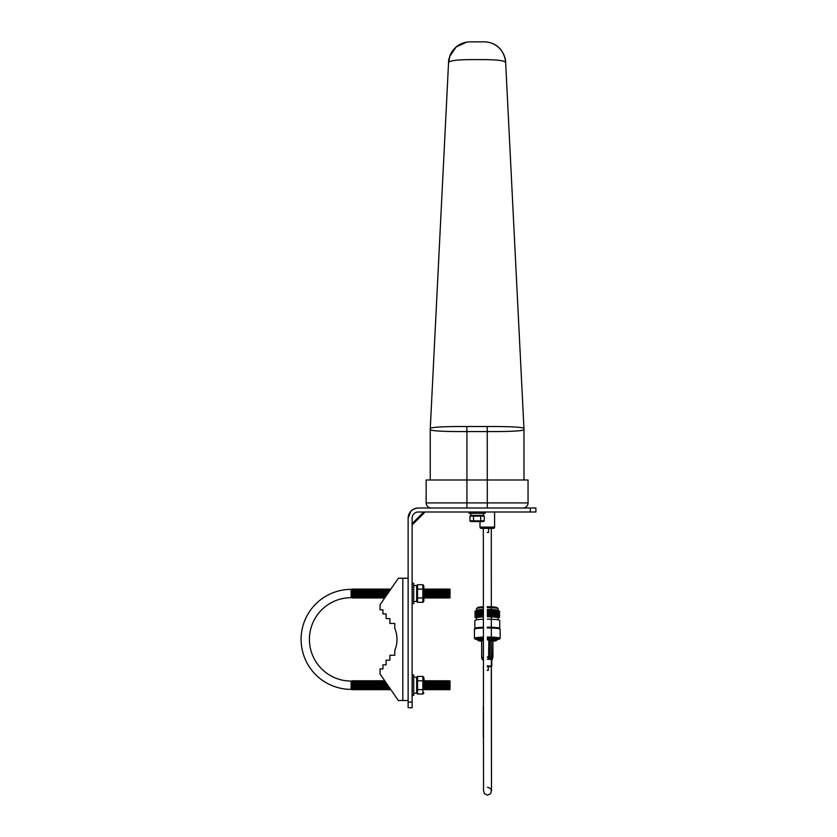 <?xml version="1.0" encoding="UTF-8"?>
<svg xmlns="http://www.w3.org/2000/svg" width="837" height="837" viewBox="0 0 837 837"><rect width="100%" height="100%" fill="white"/><g stroke="black" fill="none" stroke-linecap="round" stroke-linejoin="round"><path stroke-width="1.26" d="M479.999 521.556L471.126 521.556L479.999 521.556L479.999 527.111A1.276 1.276 0 0 0 481.275 528.388L488.578 528.388L488.578 532.458L487.301 532.458M479.999 527.111L494.594 527.111A1.276 1.276 0 0 1 493.317 528.388L481.275 528.388M494.594 527.111L494.594 512.003M466.962 426.525L487.448 426.525C509.335 426.462 521.503 427.048 523.941 428.282L505.506 59.594M470.143 41.85A21.605 21.605 0 0 0 448.569 62.377L450.024 55.587C454.345 46.652 461.051 42.08 470.143 41.85L484.068 41.85C498.318 42.227 504.648 52.605 505.642 62.356A21.605 21.605 0 0 0 505.642 62.356C504.01 60.463 495.63 59.542 480.49 59.615L473.721 59.615C458.582 59.553 450.201 60.463 448.569 62.377L448.59 62.032M457.776 60.076L462.809 59.762M438.703 427.048L436.788 427.173M448.705 59.594L430.281 428.282C432.76 427.048 444.928 426.462 466.774 426.525L466.92 431.589C444.635 431.641 432.415 431.034 430.239 429.768L430.239 479.988M522.958 508.007A5.095 5.095 0 0 0 528.053 502.911A5.095 5.095 0 0 1 522.958 508.007L431.254 508.007A5.095 5.095 0 0 1 426.159 502.911A5.095 5.095 0 0 0 431.254 508.007A5.095 5.095 0 0 1 426.159 502.911L528.053 502.911L528.053 479.988L426.159 479.988L426.159 502.911M523.941 428.282A28.531 27.621 -0 0 1 523.983 429.768L523.983 429.768C521.849 431.034 509.628 431.641 487.301 431.589L501.394 431.536M518.752 430.825L521.179 430.563M435.512 430.825L436.401 430.898M430.239 429.768L430.239 429.768A28.531 27.621 0 0 1 430.281 428.282M523.983 429.768L523.983 479.988M530.271 508.007L535.9 508.007L535.9 512.003L530.271 512.003L530.271 508.007L487.301 508.007L487.249 426.525M481.212 59.605L482.75 59.594M485.314 59.605L487.521 59.636M490.22 59.709L491.11 59.751M501.3 60.672L503.654 61.174M505.339 59.699L505.642 62.356A21.605 21.605 0 0 0 484.068 41.85M489.352 528.388L493.317 528.388M488.295 666.691L491.267 666.294L491.486 790.264L490.66 793.612L487.532 795.15L484.487 793.748L483.535 790.829L483.326 528.388M487.301 666.702C492.418 666.43 492.428 666.147 487.301 665.875M483.326 666.294L483.326 669.652M487.312 666.189L488.295 666.294L488.295 670.343L487.312 670.447M487.312 670.238L488.295 670.343M492.261 659.629L492.627 657.683A1.224 0.963 -82.3 0 0 492.669 657.348L492.92 640.368L492.826 657.474M483.315 659.901L482.426 659.692L481.85 657.966M487.312 665.823L491.779 666.294L488.295 666.744M491.779 659.682L491.779 666.294L491.779 659.682L490.848 659.399L492.01 659.556M487.301 659.221L490.848 659.399L488.599 659.2L488.829 639.876L492.658 640.295M487.301 659.211L488.599 659.2M481.756 640.535L483.315 640.054M487.333 639.897L488.829 639.876M492.92 640.368L492.92 657.422L489.959 656.982A1.224 0.963 -82.3 0 1 489.917 657.317L487.301 657.296M492.261 659.64L492.627 657.683L489.917 657.317L489.687 659.242M481.756 640.441L481.767 657.495A1.224 1.119 75.9 0 0 481.809 657.84L483.315 657.453M487.301 431.589L466.92 431.589L466.92 508.007L418.312 508.007C412.139 508.624 408.738 512.014 408.132 518.197A10.19 10.19 0 0 1 418.312 508.007L416.366 508.195M530.271 512.003L418.312 512.003A6.194 6.194 0 0 0 412.118 518.197L412.118 707.715L408.132 707.715L408.132 518.197L410.747 511.376L408.132 518.197L408.132 520.917M416.251 508.216L414.514 508.739M412.61 509.754L411.501 510.622M418.312 508.007L421.042 508.007M535.9 512.003L535.9 508.007M408.132 700.506L398.349 700.506L380.05 674.015L380.05 668.92L382.938 668.92L382.938 664.84L386.119 664.84L386.119 660.152L389.906 660.152L389.906 655.266L394.802 655.266L394.802 650.38A28.897 28.897 0 0 0 394.802 628.367L394.802 623.471L389.906 623.471L389.906 618.585L386.119 618.585L386.119 613.898L382.938 613.898L382.938 609.817L380.05 609.817L380.05 604.732L398.349 578.231L408.132 578.231M352.21 689.385L351.111 689.385A50.011 50.011 0 0 1 301.1 639.374A50.011 50.011 0 0 1 351.111 589.363L352.21 589.363M352.21 681.067L351.111 681.067A41.693 41.693 0 0 1 309.418 639.374A41.693 41.693 0 0 1 351.111 597.681L351.111 589.363M449.145 689.751L448.601 689.102L448.046 689.751L447.492 689.102L446.948 689.751L446.393 689.102L445.839 689.751L445.294 689.102L444.74 689.751L444.185 689.102L443.641 689.751L443.087 689.102L442.532 689.751L441.988 689.102L441.434 689.751L440.89 689.102L440.335 689.751L439.781 689.102L439.237 689.751L438.682 689.102L438.128 689.751L437.584 689.102L437.029 689.751L436.475 689.102L435.931 689.751L435.376 689.102L434.821 689.751L434.277 689.102L433.723 689.751L433.179 689.102L432.624 689.751L432.07 689.102L431.526 689.751L430.971 689.102L430.417 689.751L429.873 689.102L429.318 689.751L428.764 689.102L428.22 689.751L427.665 689.102L427.111 689.751L426.567 689.102L423.815 689.74L423.815 677.771L424.359 681.349L424.914 680.701L425.458 681.349L426.012 680.701L426.567 681.349L427.111 680.701L427.665 681.349L428.22 680.701L428.764 681.349L429.318 680.701L429.873 681.349L430.417 680.701L430.971 681.349L431.526 680.701L432.07 681.349L432.624 680.701L433.179 681.349L433.723 680.701L434.277 681.349L434.821 680.701L435.376 681.349L435.931 680.701L436.475 681.349L437.029 680.701L437.584 681.349L438.128 680.701L438.682 681.349L439.237 680.701L439.781 681.349L440.335 680.701L440.89 681.349L441.434 680.701L441.988 681.349L442.532 680.701L443.087 681.349L443.641 680.701L444.185 681.349L444.74 680.701L445.294 681.349L445.839 680.701L446.393 681.349L446.948 680.701L447.492 681.349L448.046 680.701L448.601 681.349L450.024 680.962L450.024 689.489L449.145 689.751L449.145 680.701M423.815 692.68A1.988 1.988 0 0 1 422.884 694.03L422.884 676.422A1.988 1.988 0 0 1 423.815 677.771M416.648 677.771A1.988 1.988 0 0 1 417.579 676.422L417.579 694.03A1.988 1.988 0 0 1 416.648 692.68M423.815 600.976A1.988 1.988 0 0 1 422.884 602.326L422.884 584.718A1.988 1.988 0 0 1 423.815 586.067L423.815 600.976M449.699 597.398L450.024 589.258L450.024 597.785L448.601 597.398L448.046 598.047L447.492 597.398L446.948 598.047L446.393 597.398L445.839 598.047L445.294 597.398L444.74 598.047L444.185 597.398L443.641 598.047L443.087 597.398L442.532 598.047L441.988 597.398L441.434 598.047L440.89 597.398L440.335 598.047L439.781 597.398L439.237 598.047L438.682 597.398L438.128 598.047L437.584 597.398L437.029 598.047L436.475 597.398L435.931 598.047L435.376 597.398L434.821 598.047L434.277 597.398L433.723 598.047L433.179 597.398L432.624 598.047L432.07 597.398L431.526 598.047L430.971 597.398L430.417 598.047L429.873 597.398L429.318 598.047L428.764 597.398L428.22 598.047L427.665 597.398L427.111 598.047L426.567 597.398L426.012 598.047L425.458 597.398L424.914 598.047L424.359 597.398L423.815 598.036M424.359 597.398L423.815 589.007M424.359 589.646L424.914 588.997L425.458 589.646L426.012 588.997L426.567 589.646L427.111 588.997L427.665 589.646L428.22 588.997L428.764 589.646L429.318 588.997L429.873 589.646L430.417 588.997L430.971 589.646L431.526 588.997L432.07 589.646L432.624 588.997L433.179 589.646L433.723 588.997L434.277 589.646L434.821 588.997L435.376 589.646L435.931 588.997L436.475 589.646L437.029 588.997L437.584 589.646L438.128 588.997L438.682 589.646L439.237 588.997L439.781 589.646L440.335 588.997L440.89 589.646L441.434 588.997L441.988 589.646L442.532 588.997L443.087 589.646L443.641 588.997L444.185 589.646L444.74 588.997L445.294 589.646L448.046 588.997L448.601 589.646L449.145 588.997L449.699 589.646M416.648 586.067A1.988 1.988 0 0 1 417.579 584.718L417.579 602.326A1.988 1.988 0 0 1 416.648 600.976M413.708 677.217L416.648 677.217L416.648 693.235L413.708 693.235M413.708 695.411L412.202 695.411L412.202 675.03L413.708 675.03L413.708 695.411M413.708 585.513L416.648 585.513L416.648 601.531L413.708 601.531M413.708 603.707L412.202 603.707L412.202 583.326L413.708 583.326L413.708 603.707M390.848 689.646L389.111 689.102L388.556 689.751L388.012 689.102L387.458 689.751L386.903 689.102L386.359 689.751L385.805 689.102L385.261 689.751L384.706 689.102L384.152 689.751L383.608 689.102L383.053 689.751L382.499 689.102L381.954 689.751L381.4 689.102L380.845 689.751L380.301 689.102L379.747 689.751L379.192 689.102L378.648 689.751L378.094 689.102L377.55 689.751L376.995 689.102L376.441 689.751L375.897 689.102L375.342 689.751L374.788 689.102L374.244 689.751L373.689 689.102L373.135 689.751L372.591 689.102L372.036 689.751L371.482 689.102L370.937 689.751L370.383 689.102L369.839 689.751L369.284 689.102L368.73 689.751L368.186 689.102L367.631 689.751L367.077 689.102L366.533 689.751L365.978 689.102L365.424 689.751L364.88 689.102L364.325 689.751L363.771 689.102L363.227 689.751L362.672 689.102L362.128 689.751L361.574 689.102L361.019 689.751L360.475 689.102L359.92 689.751L359.366 689.102L358.822 689.751L358.267 689.102L357.713 689.751L357.169 689.102L356.614 689.751L356.06 689.102L355.516 689.751L354.961 689.102L354.417 689.751L353.863 689.102L353.308 689.751L352.764 689.102L352.21 689.751L352.21 680.701L352.764 681.349L353.308 680.701L353.863 681.349L354.417 680.701L354.961 681.349L355.516 680.701L356.06 681.349L356.614 680.701L357.169 681.349L357.713 680.701L358.267 681.349L358.822 680.701L359.366 681.349L359.92 680.701L360.475 681.349L361.019 680.701L361.574 681.349L362.128 680.701L362.672 681.349L363.227 680.701L363.771 681.349L364.325 680.701L364.88 681.349L365.424 680.701L365.978 681.349L366.533 680.701L367.077 681.349L367.631 680.701L368.186 681.349L368.73 680.701L369.284 681.349L369.839 680.701L370.383 681.349L370.937 680.701L371.482 681.349L372.036 680.701L372.591 681.349L373.135 680.701L373.689 681.349L374.244 680.701L374.788 681.349L375.342 680.701L375.897 681.349L376.441 680.701L376.995 681.349L377.55 680.701L378.094 681.349L378.648 680.701L379.192 681.349L379.747 680.701L380.301 681.349L380.845 680.701L381.4 681.349L381.954 680.701L382.499 681.349L383.053 680.701L384.926 681.088M352.21 597.681L351.111 597.681M384.926 597.66L383.053 598.047L382.499 597.398L381.954 598.047L381.4 597.398L380.845 598.047L380.301 597.398L379.747 598.047L379.192 597.398L378.648 598.047L378.094 597.398L377.55 598.047L376.995 597.398L376.441 598.047L375.897 597.398L375.342 598.047L374.788 597.398L374.244 598.047L373.689 597.398L373.135 598.047L372.591 597.398L372.036 598.047L371.482 597.398L370.937 598.047L370.383 597.398L369.839 598.047L369.284 597.398L368.73 598.047L368.186 597.398L367.631 598.047L367.077 597.398L366.533 598.047L365.978 597.398L365.424 598.047L364.88 597.398L364.325 598.047L363.771 597.398L363.227 598.047L362.672 597.398L362.128 598.047L361.574 597.398L361.019 598.047L360.475 597.398L359.92 598.047L359.366 597.398L358.822 598.047L358.267 597.398L357.713 598.047L357.169 597.398L356.614 598.047L356.06 597.398L355.516 598.047L354.961 597.398L354.417 598.047L353.863 597.398L353.308 598.047L352.764 597.398L352.21 598.047L352.21 588.997L352.764 589.646L353.308 588.997L353.863 589.646L354.417 588.997L354.961 589.646L355.516 588.997L356.06 589.646L356.614 588.997L357.169 589.646L357.713 588.997L358.267 589.646L358.822 588.997L359.366 589.646L359.92 588.997L360.475 589.646L361.019 588.997L361.574 589.646L362.128 588.997L362.672 589.646L363.227 588.997L363.771 589.646L364.325 588.997L364.88 589.646L365.424 588.997L365.978 589.646L366.533 588.997L367.077 589.646L367.631 588.997L368.186 589.646L368.73 588.997L369.284 589.646L369.839 588.997L370.383 589.646L370.937 588.997L371.482 589.646L372.036 588.997L372.591 589.646L373.135 588.997L373.689 589.646L374.244 588.997L374.788 589.646L375.342 588.997L375.897 589.646L376.441 588.997L376.995 589.646L377.55 588.997L378.094 589.646L378.648 588.997L379.192 589.646L379.747 588.997L380.301 589.646L380.845 588.997L381.4 589.646L381.954 588.997L382.499 589.646L383.053 588.997L383.608 589.646L384.152 588.997L384.706 589.646L385.261 588.997L385.805 589.646L386.359 588.997L386.903 589.646L387.458 588.997L388.012 589.646L388.556 588.997L389.111 589.646L390.848 589.091M389.665 590.807L389.665 588.997M389.111 591.602L389.111 589.646M388.556 592.397L388.556 588.997M388.012 593.203L388.012 589.646M387.458 593.998L387.458 588.997M386.903 594.793L386.903 589.646M386.359 595.588L386.359 588.997M385.805 596.383L385.805 589.646M385.261 597.189L385.261 588.997M384.706 597.398L384.706 589.646M384.152 598.047L384.152 588.997M383.608 597.398L383.608 589.646M383.053 598.047L383.053 588.997M382.499 597.398L382.499 589.646M381.954 598.047L381.954 588.997M381.4 597.398L381.4 589.646M380.845 598.047L380.845 588.997M380.301 597.398L380.301 589.646M379.747 598.047L379.747 588.997M379.192 597.398L379.192 589.646M378.648 598.047L378.648 588.997M378.094 597.398L378.094 589.646M377.55 598.047L377.55 588.997M376.995 597.398L376.995 589.646M376.441 598.047L376.441 588.997M375.897 597.398L375.897 589.646M375.342 598.047L375.342 588.997M374.788 597.398L374.788 589.646M374.244 598.047L374.244 588.997M373.689 597.398L373.689 589.646M373.135 598.047L373.135 588.997M372.591 597.398L372.591 589.646M372.036 598.047L372.036 588.997M371.482 597.398L371.482 589.646M370.937 598.047L370.937 588.997M370.383 597.398L370.383 589.646M369.839 598.047L369.839 588.997M369.284 597.398L369.284 589.646M368.73 598.047L368.73 588.997M368.186 597.398L368.186 589.646M367.631 598.047L367.631 588.997M367.077 597.398L367.077 589.646M366.533 598.047L366.533 588.997M365.978 597.398L365.978 589.646M365.424 598.047L365.424 588.997M364.88 597.398L364.88 589.646M364.325 598.047L364.325 588.997M363.771 597.398L363.771 589.646M363.227 598.047L363.227 588.997M362.672 597.398L362.672 589.646M362.128 598.047L362.128 588.997M361.574 597.398L361.574 589.646M361.019 598.047L361.019 588.997M360.475 597.398L360.475 589.646M359.92 598.047L359.92 588.997M359.366 597.398L359.366 589.646M358.822 598.047L358.822 588.997M358.267 597.398L358.267 589.646M357.713 598.047L357.713 588.997M357.169 597.398L357.169 589.646M356.614 598.047L356.614 588.997M356.06 597.398L356.06 589.646M355.516 598.047L355.516 588.997M354.961 597.398L354.961 589.646M354.417 598.047L354.417 588.997M353.863 597.398L353.863 589.646M353.308 598.047L353.308 588.997M352.764 597.398L352.764 589.646M389.665 689.751L389.665 687.93M389.111 689.102L389.111 687.135M388.556 689.751L388.556 686.34M388.012 689.102L388.012 685.545M387.458 689.751L387.458 684.75M386.903 689.102L386.903 683.944M386.359 689.751L386.359 683.149M385.805 689.102L385.805 682.354M385.261 689.751L385.261 681.559M384.706 689.102L384.706 681.349M384.152 689.751L384.152 680.701M383.608 689.102L383.608 681.349M383.053 689.751L383.053 680.701M382.499 689.102L382.499 681.349M381.954 689.751L381.954 680.701M381.4 689.102L381.4 681.349M380.845 689.751L380.845 680.701M380.301 689.102L380.301 681.349M379.747 689.751L379.747 680.701M379.192 689.102L379.192 681.349M378.648 689.751L378.648 680.701M378.094 689.102L378.094 681.349M377.55 689.751L377.55 680.701M376.995 689.102L376.995 681.349M376.441 689.751L376.441 680.701M375.897 689.102L375.897 681.349M375.342 689.751L375.342 680.701M374.788 689.102L374.788 681.349M374.244 689.751L374.244 680.701M373.689 689.102L373.689 681.349M373.135 689.751L373.135 680.701M372.591 689.102L372.591 681.349M372.036 689.751L372.036 680.701M371.482 689.102L371.482 681.349M370.937 689.751L370.937 680.701M370.383 689.102L370.383 681.349M369.839 689.751L369.839 680.701M369.284 689.102L369.284 681.349M368.73 689.751L368.73 680.701M368.186 689.102L368.186 681.349M367.631 689.751L367.631 680.701M367.077 689.102L367.077 681.349M366.533 689.751L366.533 680.701M365.978 689.102L365.978 681.349M365.424 689.751L365.424 680.701M364.88 689.102L364.88 681.349M364.325 689.751L364.325 680.701M363.771 689.102L363.771 681.349M363.227 689.751L363.227 680.701M362.672 689.102L362.672 681.349M362.128 689.751L362.128 680.701M361.574 689.102L361.574 681.349M361.019 689.751L361.019 680.701M360.475 689.102L360.475 681.349M359.92 689.751L359.92 680.701M359.366 689.102L359.366 681.349M358.822 689.751L358.822 680.701M358.267 689.102L358.267 681.349M357.713 689.751L357.713 680.701M357.169 689.102L357.169 681.349M356.614 689.751L356.614 680.701M356.06 689.102L356.06 681.349M355.516 689.751L355.516 680.701M354.961 689.102L354.961 681.349M354.417 689.751L354.417 680.701M353.863 689.102L353.863 681.349M353.308 689.751L353.308 680.701M352.764 689.102L352.764 681.349M449.145 598.047L449.145 588.997M448.601 597.398L448.601 589.646M448.046 598.047L448.046 588.997M447.492 597.398L447.492 589.646M446.948 598.047L446.948 588.997M446.393 597.398L446.393 589.646M445.839 598.047L445.839 588.997M445.294 597.398L445.294 589.646M444.74 598.047L444.74 588.997M444.185 597.398L444.185 589.646M443.641 598.047L443.641 588.997M443.087 597.398L443.087 589.646M442.532 598.047L442.532 588.997M441.988 597.398L441.988 589.646M441.434 598.047L441.434 588.997M440.89 597.398L440.89 589.646M440.335 598.047L440.335 588.997M439.781 597.398L439.781 589.646M439.237 598.047L439.237 588.997M438.682 597.398L438.682 589.646M438.128 598.047L438.128 588.997M437.584 597.398L437.584 589.646M437.029 598.047L437.029 588.997M436.475 597.398L436.475 589.646M435.931 598.047L435.931 588.997M435.376 597.398L435.376 589.646M434.821 598.047L434.821 588.997M434.277 597.398L434.277 589.646M433.723 598.047L433.723 588.997M433.179 597.398L433.179 589.646M432.624 598.047L432.624 588.997M432.07 597.398L432.07 589.646M431.526 598.047L431.526 588.997M430.971 597.398L430.971 589.646M430.417 598.047L430.417 588.997M429.873 597.398L429.873 589.646M429.318 598.047L429.318 588.997M428.764 597.398L428.764 589.646M428.22 598.047L428.22 588.997M427.665 597.398L427.665 589.646M427.111 598.047L427.111 588.997M426.567 597.398L426.567 589.646M426.012 598.047L426.012 588.997M425.458 597.398L425.458 589.646M424.914 598.047L424.914 588.997M417.579 602.326L422.884 602.326M417.579 597.921L422.884 597.921M417.579 589.122L422.884 589.122M417.579 584.718L422.884 584.718M449.699 689.102L449.699 681.349M448.601 689.102L448.601 681.349M448.046 689.751L448.046 680.701M447.492 689.102L447.492 681.349M446.948 689.751L446.948 680.701M446.393 689.102L446.393 681.349M445.839 689.751L445.839 680.701M445.294 689.102L445.294 681.349M444.74 689.751L444.74 680.701M444.185 689.102L444.185 681.349M443.641 689.751L443.641 680.701M443.087 689.102L443.087 681.349M442.532 689.751L442.532 680.701M441.988 689.102L441.988 681.349M441.434 689.751L441.434 680.701M440.89 689.102L440.89 681.349M440.335 689.751L440.335 680.701M439.781 689.102L439.781 681.349M439.237 689.751L439.237 680.701M438.682 689.102L438.682 681.349M438.128 689.751L438.128 680.701M437.584 689.102L437.584 681.349M437.029 689.751L437.029 680.701M436.475 689.102L436.475 681.349M435.931 689.751L435.931 680.701M435.376 689.102L435.376 681.349M434.821 689.751L434.821 680.701M434.277 689.102L434.277 681.349M433.723 689.751L433.723 680.701M433.179 689.102L433.179 681.349M432.624 689.751L432.624 680.701M432.07 689.102L432.07 681.349M431.526 689.751L431.526 680.701M430.971 689.102L430.971 681.349M430.417 689.751L430.417 680.701M429.873 689.102L429.873 681.349M429.318 689.751L429.318 680.701M428.764 689.102L428.764 681.349M428.22 689.751L428.22 680.701M427.665 689.102L427.665 681.349M427.111 689.751L427.111 680.701M426.567 689.102L426.567 681.349M426.012 689.751L426.012 680.701M425.458 689.102L425.458 681.349M424.914 689.751L424.914 680.701M424.359 689.102L424.359 681.349M423.815 689.74L423.815 680.711M417.579 694.03L422.884 694.03M417.579 689.625L422.884 689.625M417.579 680.816L422.884 680.816M417.579 676.422L422.884 676.422M483.095 521.556L471.126 521.556A1.528 1.528 0 0 1 469.955 520.855L484.257 520.855A1.528 1.528 0 0 1 483.095 521.556L471.126 521.556A1.528 1.528 0 0 1 469.955 520.855L469.955 516.105A1.528 1.528 0 0 1 471.126 515.404M469.076 513.322L469.076 512.003L469.076 513.322L485.136 513.322L485.136 512.003M470.792 515.404L470.792 513.322L470.792 515.404L483.43 515.404L483.43 513.322M469.955 516.105L484.257 516.105A1.528 1.528 0 0 0 483.095 515.404M473.533 516.105L473.533 520.855M480.689 516.105L480.689 520.855M484.257 516.105L484.257 520.855M483.326 607.683A10.829 1.119 180 0 0 476.515 608.614L477.529 607.61A9.814 1.015 -0 0 1 483.326 606.783M476.515 608.614A10.829 1.119 180 0 0 476.462 608.729L476.462 610.455M476.274 612.402L475.06 611.711A12.44 1.287 -0 0 1 475.06 611.251L476.64 610.351A10.829 1.119 -0 0 1 483.326 609.514M475.06 611.251A12.44 1.287 -0 0 1 483.326 610.257M476.274 614.243L475.06 613.552A12.44 1.287 -0 0 1 475.06 613.092L476.64 612.192A10.829 1.119 -0 0 1 483.326 611.355M475.06 613.092A12.44 1.287 -0 0 1 483.326 612.098M476.274 616.084L475.06 615.394A12.44 1.287 -0 0 1 475.06 614.933L476.64 614.044A10.829 1.119 -0 0 1 483.326 613.197M475.06 614.933A12.44 1.287 -0 0 1 483.326 613.939M476.462 618.03L475.06 617.246A12.44 1.287 -0 0 1 475.06 616.775L476.64 615.886A10.829 1.119 -0 0 1 483.326 615.038M475.06 616.775A12.44 1.287 -0 0 1 483.326 615.781M476.462 619.851L476.462 617.926A10.829 1.119 -0 0 1 483.326 616.879M474.851 628.461A12.44 1.287 -0 0 1 474.872 628.399A12.44 1.287 -0 0 1 483.326 627.237M474.851 628.43L474.851 620.479A12.44 1.287 -0 0 1 483.326 619.254M477.665 639.635A12.356 1.287 -0 0 1 475.008 638.966L474.527 638.495A12.837 1.329 -0 0 1 474.453 638.359L474.453 629.257A12.837 1.329 -0 0 1 474.474 629.194A12.837 1.329 -0 0 1 483.326 627.991M474.453 638.359A12.837 1.329 -0 0 1 483.315 637.093M475.008 638.966A12.356 1.287 -0 0 1 483.315 637.616M481.673 641.184A9.144 0.952 -0 0 1 478.199 640.535L477.718 640.054A9.625 1.004 -0 0 1 477.665 639.949A9.625 1.004 -0 0 1 483.315 639.039M477.665 639.949L477.665 638.84A9.625 1.004 -0 0 1 483.315 637.92M478.199 640.535A9.144 0.952 -0 0 1 483.315 639.573M487.333 639.478A9.144 0.952 -0 0 1 496.393 640.525A9.144 0.952 -0 0 1 492.658 641.194M487.333 638.955A9.625 1.004 -0 0 1 496.916 639.949A9.625 1.004 -0 0 1 496.864 640.054L496.393 640.525M487.322 637.836A9.625 1.004 -0 0 1 496.916 638.83L496.916 639.949M487.322 637.553A12.356 1.287 -0 0 1 499.584 638.966A12.356 1.287 -0 0 1 496.916 639.635M487.322 637.02A12.837 1.329 -0 0 1 500.128 638.349A12.837 1.329 -0 0 1 500.055 638.495L499.584 638.966M487.312 627.928A12.837 1.329 -0 0 1 500.107 629.183A12.837 1.329 -0 0 1 500.128 629.257L500.128 638.349M487.312 627.175A12.44 1.287 -0 0 1 499.71 628.388A12.44 1.287 -0 0 1 499.731 628.461M487.333 619.192A12.44 1.287 -0 0 1 499.72 620.479L499.731 628.43M487.333 616.806A10.829 1.119 -0 0 1 498.12 617.926L498.12 619.84M487.333 615.718A12.44 1.287 -0 0 1 499.522 616.775A12.44 1.287 -0 0 1 499.522 617.235L498.12 618.03M487.333 614.965A10.829 1.119 -0 0 1 497.942 615.875L499.522 616.775M487.333 613.877A12.44 1.287 -0 0 1 499.522 614.933A12.44 1.287 -0 0 1 499.522 615.394L498.297 616.084M487.333 613.113A10.829 1.119 -0 0 1 497.942 614.034L499.522 614.933M487.333 612.025A12.44 1.287 -0 0 1 499.522 613.082A12.44 1.287 -0 0 1 499.522 613.552L498.297 614.243M487.322 611.272A10.829 1.119 -0 0 1 497.942 612.192L499.522 613.082M487.322 610.183A12.44 1.287 -0 0 1 499.522 611.24A12.44 1.287 -0 0 1 499.522 611.711L498.297 612.402M487.322 609.43A10.829 1.119 -0 0 1 497.942 610.351L499.522 611.24M498.12 610.455L498.12 608.729A10.829 1.119 180 0 0 498.057 608.604A10.829 1.119 180 0 0 487.322 607.599M487.312 606.699A9.814 1.015 -0 0 1 497.042 607.61L498.057 608.604M481.767 657.6L483.315 657.108M487.301 656.961L489.959 656.982L489.959 639.928M408.132 702.086L412.118 702.086M423.742 512.003L412.118 523.627M402.827 700.506L402.827 578.231M351.111 681.067L351.111 689.385M448.601 61.875L448.653 61.279M448.789 60.212L449.668 56.571M449.731 56.393L456.238 46.924L466.69 42.132M486.182 41.955L487.908 42.195M488.913 42.405L490.44 42.813M490.566 42.844L491.288 43.095M491.298 43.095L492.334 43.493M492.554 43.587L493.349 43.942M493.568 44.047L495.734 45.271M503.916 54.918L504.973 58.004M505.506 60.819L505.632 62.064M491.267 528.388L491.486 791.111C491.497 789.218 490.168 787.92 487.511 787.219L487.458 787.219M483.315 737.481L483.326 706.846M481.673 640.493L481.673 657.547A1.224 1.224 0 0 0 481.735 657.934L482.332 659.744M425.091 512.003L412.118 524.966L425.091 512.003M474.872 628.399L474.474 629.194M499.71 628.388L500.107 629.183"/></g></svg>
